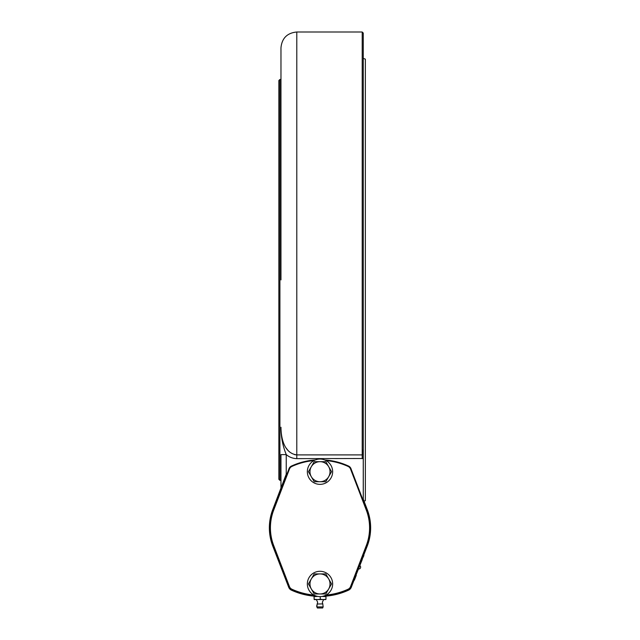 <?xml version="1.0" encoding="UTF-8"?>
<svg xmlns="http://www.w3.org/2000/svg" width="640" height="640" viewBox="0 0 640 640"><rect width="100%" height="100%" fill="white"/><g stroke="black" fill="none" stroke-linecap="round" stroke-linejoin="round"><path stroke-width="0.96" d="M322.544 596.352L322.544 596.352A68.568 68.568 0 0 0 348.568 590.16A5.272 5.272 0 0 0 351.288 587.272L367.224 546.104A50.64 50.64 0 0 0 367.328 509.808C371.704 526.776 371.704 526.776 367.328 509.808L363.256 499.112L367.328 509.808M280.968 488.032L280.968 454.6L286.24 454.6L286.24 474.176L272.672 509.808A50.64 50.64 0 0 0 272.776 546.104L288.712 587.272A5.272 5.272 0 0 0 291.432 590.16A68.568 68.568 0 0 0 317.456 596.352L315.256 596.232L317.456 596.352M280.968 279.912L280.968 47.824C281.904 38.216 287.184 32.936 296.792 32L296.792 454.904L294.608 454.664M288.384 450.92L286.056 447.936M362.2 458.632L362.2 454.904L363.256 449.544L363.256 458.504L296.792 458.632C292.816 458.528 289.304 457.184 286.24 454.6C282.68 445.696 280.92 436.568 280.968 427.224C281.032 437.8 284 453.232 296.792 454.904L362.2 454.904L362.2 32L363.256 33.056L363.256 279.912M279.912 79.472L279.912 480.352L278.856 479.296L278.856 80.528L279.912 79.472L280.968 79.472M286.24 474.176L272.672 509.808M363.256 458.504L363.256 499.112M363.28 58.384L365.36 59.144L365.36 500.68L364.032 501.168M289.408 451.896C289.408 460.952 289.408 460.952 289.408 451.896M363.256 38.304L363.28 499.184M317.096 599.56L314.192 599.56L314.024 596.64L314.208 599.56L317.384 599.56L314.224 599.56M320.16 596.608L320.368 599.32L317.384 599.56L325.792 599.56L323.696 599.56L322.32 602.216L322.784 603.896L317.12 604.024M322.64 608L317.36 608L316.848 606.904L323.152 606.904L322.784 603.896L323.152 606.904L322.64 608M322.08 596.432L325.976 596.64L325.976 599.32L323.176 599.56L323.696 599.56L322.32 602.216M323.176 599.56L320.368 599.32M322.904 596.4L322.28 596.4M317.096 596.4L314.368 596.584M314.392 596.64L317.72 596.4M317.384 599.56L314.392 599.32M355.112 577.984L355.464 577.072L355.112 577.984M355.464 577.072L355.144 578.192L355.464 577.072M362.28 559.456L355.992 575.128M363.904 555.56L362.08 559.384M356.288 575.24L354.384 580.16L356.288 575.24M355.048 578.152L355.552 576.832L355.048 578.152M355.224 577.696L355.552 576.832L355.224 577.696M291.448 589.592L291.448 589.584A68.04 68.04 0 0 0 315.312 595.704A68.04 68.04 0 0 1 291.448 589.592A4.744 4.744 0 0 1 289.008 586.976L273.208 545.76M324.688 595.704A68.04 68.04 0 0 0 348.552 589.592A68.04 68.04 0 0 1 324.688 595.704A68.04 68.04 0 0 0 348.312 589.696A5.272 5.272 0 0 0 351.04 586.792A5.272 5.272 0 0 1 348.312 589.696L348.088 589.224A4.744 4.744 0 0 0 350.544 586.608L366.288 545.592A49.584 49.584 0 0 0 366.288 510.056L350.544 469.04A4.744 4.744 0 0 0 348.088 466.432A67.52 67.52 0 0 0 326.048 460.576M366.792 545.76L350.992 586.976A4.744 4.744 0 0 1 348.552 589.592L348.552 589.584M350.968 468.68L366.792 509.888A50.112 50.112 0 0 1 366.784 545.784L351.04 586.792L350.544 586.608M291.448 466.056A4.744 4.744 0 0 0 289.008 468.672A4.744 4.744 0 0 1 291.448 466.056L291.448 466.056A68.04 68.04 0 0 1 315.312 459.944A68.04 68.04 0 0 0 291.688 465.952A68.04 68.04 0 0 1 315.312 459.944M348.552 466.064L348.552 466.056A4.744 4.744 0 0 1 350.992 468.672A4.744 4.744 0 0 0 348.552 466.056A68.04 68.04 0 0 0 324.688 459.944A68.04 68.04 0 0 1 348.312 465.952A5.272 5.272 0 0 1 351.04 468.856A5.272 5.272 0 0 0 348.312 465.952A5.272 5.272 0 0 1 351.04 468.856L366.784 509.864A50.112 50.112 0 0 1 366.784 545.784L366.288 545.592M273.712 545.592L273.216 545.784A50.112 50.112 0 0 1 273.216 509.864L288.96 468.856A5.272 5.272 0 0 1 291.688 465.952L291.912 466.432A4.744 4.744 0 0 0 289.456 469.04L273.712 510.056A49.584 49.584 0 0 0 273.712 545.592L289.456 586.608A4.744 4.744 0 0 0 291.912 589.224L291.688 589.696A68.04 68.04 0 0 0 315.312 595.704A68.04 68.04 0 0 1 291.688 589.696A5.272 5.272 0 0 1 288.96 586.792A5.272 5.272 0 0 0 291.688 589.696A5.272 5.272 0 0 1 288.96 586.792L273.216 545.784A50.112 50.112 0 0 1 273.216 509.864L289.032 468.68M320 461.68L314.272 461.68A11.544 11.544 0 0 0 314.184 461.728L311.32 466.688A10.024 10.024 0 0 0 311.32 476.712L314.184 481.672A11.544 11.544 0 0 0 314.272 481.72L325.728 481.72A11.544 11.544 0 0 0 325.816 481.672L328.68 476.712A10.024 10.024 0 0 0 328.68 466.688L325.816 461.728A11.544 11.544 0 0 0 325.728 461.68L320 461.68A10.024 10.024 0 0 0 311.32 466.688L308.456 471.656A11.544 11.544 0 0 0 308.456 471.752L311.32 476.712A10.024 10.024 0 0 0 328.68 476.712L331.544 471.752A11.544 11.544 0 0 0 331.544 471.656L328.68 466.688A10.024 10.024 0 0 0 320 461.68M320 459.04A12.656 12.656 0 0 1 332.656 471.704A12.656 12.656 0 0 1 320 484.36A12.656 12.656 0 0 1 307.344 471.704A12.656 12.656 0 0 1 320 459.04M320 573.928L314.272 573.928A11.544 11.544 0 0 0 314.184 573.976L311.32 578.936A10.024 10.024 0 0 0 311.32 588.96L314.184 593.92A11.544 11.544 0 0 0 314.272 593.968L325.728 593.968A11.544 11.544 0 0 0 325.816 593.92L328.68 588.96A10.024 10.024 0 0 0 328.68 578.936L325.816 573.976A11.544 11.544 0 0 0 325.728 573.928L320 573.928A10.024 10.024 0 0 0 311.32 578.936L308.456 583.896A11.544 11.544 0 0 0 308.456 583.992L311.32 588.96A10.024 10.024 0 0 0 328.68 588.96L331.544 583.992A11.544 11.544 0 0 0 331.544 583.896L328.68 578.936A10.024 10.024 0 0 0 320 573.928M320 593.968L314.272 593.968M320 571.288A12.656 12.656 0 0 1 332.656 583.944A12.656 12.656 0 0 1 320 596.608A12.656 12.656 0 0 1 307.344 583.944A12.656 12.656 0 0 1 320 571.288M359.968 565.736A1.848 1.848 0 0 1 358.696 569M296.792 454.904L296.792 458.632M326.048 595.072A67.52 67.52 0 0 0 348.088 589.224M324.688 459.944A68.04 68.04 0 0 1 348.312 465.952L348.088 466.432M289.456 469.04L288.96 468.856A5.272 5.272 0 0 1 291.688 465.952M366.784 509.864L366.288 510.056M351.04 468.856L350.544 469.04M313.952 460.576A67.52 67.52 0 0 0 291.912 466.432M273.712 510.056L273.216 509.864M289.456 586.608L288.96 586.792M291.912 589.224A67.52 67.52 0 0 0 313.952 595.072M362.2 32L296.792 32M280.968 480.352L279.912 480.352M317.68 602.216L316.304 599.56L317.68 602.216L316.64 606.288M317.216 603.896L316.848 606.904"/></g></svg>
